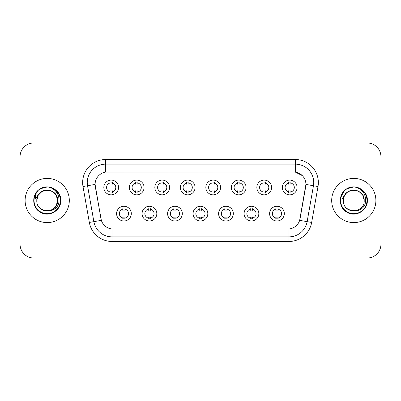 <?xml version="1.0" encoding="UTF-8"?>
<svg xmlns="http://www.w3.org/2000/svg" width="401" height="401" viewBox="0 0 401 401"><rect width="100%" height="100%" fill="white"/><g stroke="black" fill="none" stroke-linecap="round" stroke-linejoin="round"><path stroke-width="0.6" d="M156.816 213.618A7.363 7.363 0 0 1 149.448 220.986A7.363 7.363 0 0 1 142.084 213.618A7.363 7.363 0 0 1 149.448 206.254A7.363 7.363 0 0 1 156.816 213.618M144.846 213.618A4.601 4.601 0 0 0 149.448 218.224A4.601 4.601 0 0 0 154.054 213.618A4.601 4.601 0 0 0 149.448 209.016A4.601 4.601 0 0 0 144.846 213.618M182.315 213.618A7.363 7.363 0 0 1 174.951 220.986A7.363 7.363 0 0 1 167.588 213.618A7.363 7.363 0 0 1 174.951 206.254A7.363 7.363 0 0 1 182.315 213.618M170.35 213.618A4.601 4.601 0 0 0 174.951 218.224A4.601 4.601 0 0 0 179.553 213.618A4.601 4.601 0 0 0 174.951 209.016A4.601 4.601 0 0 0 170.35 213.618M207.818 213.618A7.363 7.363 0 0 1 200.455 220.986A7.363 7.363 0 0 1 193.087 213.618A7.363 7.363 0 0 1 200.455 206.254A7.363 7.363 0 0 1 207.818 213.618M195.848 213.618A4.601 4.601 0 0 0 200.455 218.224A4.601 4.601 0 0 0 205.056 213.618A4.601 4.601 0 0 0 200.455 209.016A4.601 4.601 0 0 0 195.848 213.618M233.322 213.618A7.363 7.363 0 0 1 225.958 220.986A7.363 7.363 0 0 1 218.59 213.618A7.363 7.363 0 0 1 225.958 206.254A7.363 7.363 0 0 1 233.322 213.618M221.352 213.618A4.601 4.601 0 0 0 225.958 218.224A4.601 4.601 0 0 0 230.56 213.618A4.601 4.601 0 0 0 225.958 209.016A4.601 4.601 0 0 0 221.352 213.618M258.825 213.618A7.363 7.363 0 0 1 251.457 220.986A7.363 7.363 0 0 1 244.094 213.618A7.363 7.363 0 0 1 251.457 206.254A7.363 7.363 0 0 1 258.825 213.618M246.856 213.618A4.601 4.601 0 0 0 251.457 218.224A4.601 4.601 0 0 0 256.064 213.618A4.601 4.601 0 0 0 251.457 209.016A4.601 4.601 0 0 0 246.856 213.618M284.324 213.618A7.363 7.363 0 0 1 276.961 220.986A7.363 7.363 0 0 1 269.597 213.618A7.363 7.363 0 0 1 276.961 206.254A7.363 7.363 0 0 1 284.324 213.618M272.359 213.618A4.601 4.601 0 0 0 276.961 218.224A4.601 4.601 0 0 0 281.562 213.618A4.601 4.601 0 0 0 276.961 209.016A4.601 4.601 0 0 0 272.359 213.618M131.312 213.618A7.363 7.363 0 0 1 123.949 220.986A7.363 7.363 0 0 1 116.581 213.618A7.363 7.363 0 0 1 123.949 206.254A7.363 7.363 0 0 1 131.312 213.618M119.343 213.618A4.601 4.601 0 0 0 123.949 218.224A4.601 4.601 0 0 0 128.551 213.618A4.601 4.601 0 0 0 123.949 209.016A4.601 4.601 0 0 0 119.343 213.618M144.064 187.473A7.363 7.363 0 0 1 136.696 194.836A7.363 7.363 0 0 1 129.333 187.473A7.363 7.363 0 0 1 136.696 180.109A7.363 7.363 0 0 1 144.064 187.473M132.094 187.473A4.601 4.601 0 0 0 136.696 192.074A4.601 4.601 0 0 0 141.302 187.473A4.601 4.601 0 0 0 136.696 182.871A4.601 4.601 0 0 0 132.094 187.473M169.568 187.473A7.363 7.363 0 0 1 162.199 194.836A7.363 7.363 0 0 1 154.836 187.473A7.363 7.363 0 0 1 162.199 180.109A7.363 7.363 0 0 1 169.568 187.473M157.598 187.473A4.601 4.601 0 0 0 162.199 192.074A4.601 4.601 0 0 0 166.806 187.473A4.601 4.601 0 0 0 162.199 182.871A4.601 4.601 0 0 0 157.598 187.473M195.066 187.473A7.363 7.363 0 0 1 187.703 194.836A7.363 7.363 0 0 1 180.34 187.473A7.363 7.363 0 0 1 187.703 180.109A7.363 7.363 0 0 1 195.066 187.473M183.102 187.473A4.601 4.601 0 0 0 187.703 192.074A4.601 4.601 0 0 0 192.305 187.473A4.601 4.601 0 0 0 187.703 182.871A4.601 4.601 0 0 0 183.102 187.473M220.57 187.473A7.363 7.363 0 0 1 213.207 194.836A7.363 7.363 0 0 1 205.838 187.473A7.363 7.363 0 0 1 213.207 180.109A7.363 7.363 0 0 1 220.57 187.473M208.6 187.473A4.601 4.601 0 0 0 213.207 192.074A4.601 4.601 0 0 0 217.808 187.473A4.601 4.601 0 0 0 213.207 182.871A4.601 4.601 0 0 0 208.6 187.473M246.074 187.473A7.363 7.363 0 0 1 238.705 194.836A7.363 7.363 0 0 1 231.342 187.473A7.363 7.363 0 0 1 238.705 180.109A7.363 7.363 0 0 1 246.074 187.473M234.104 187.473A4.601 4.601 0 0 0 238.705 192.074A4.601 4.601 0 0 0 243.312 187.473A4.601 4.601 0 0 0 238.705 182.871A4.601 4.601 0 0 0 234.104 187.473M271.577 187.473A7.363 7.363 0 0 1 264.209 194.836A7.363 7.363 0 0 1 256.846 187.473A7.363 7.363 0 0 1 264.209 180.109A7.363 7.363 0 0 1 271.577 187.473M259.607 187.473A4.601 4.601 0 0 0 264.209 192.074A4.601 4.601 0 0 0 268.815 187.473A4.601 4.601 0 0 0 264.209 182.871A4.601 4.601 0 0 0 259.607 187.473M297.076 187.473A7.363 7.363 0 0 1 289.712 194.836A7.363 7.363 0 0 1 282.349 187.473A7.363 7.363 0 0 1 289.712 180.109A7.363 7.363 0 0 1 297.076 187.473M285.111 187.473A4.601 4.601 0 0 0 289.712 192.074A4.601 4.601 0 0 0 294.314 187.473A4.601 4.601 0 0 0 289.712 182.871A4.601 4.601 0 0 0 285.111 187.473M118.561 187.473A7.363 7.363 0 0 1 111.197 194.836A7.363 7.363 0 0 1 103.829 187.473A7.363 7.363 0 0 1 111.197 180.109A7.363 7.363 0 0 1 118.561 187.473M106.591 187.473A4.601 4.601 0 0 0 111.197 192.074A4.601 4.601 0 0 0 115.799 187.473A4.601 4.601 0 0 0 111.197 182.871A4.601 4.601 0 0 0 106.591 187.473M89.338 222.45L83.007 186.545A23.017 23.017 0 0 1 105.674 159.533L295.326 159.533A23.017 23.017 0 0 1 317.993 186.545L311.662 222.45A23.017 23.017 0 0 1 288.996 241.467L112.004 241.467A23.017 23.017 0 0 1 89.338 222.45L101.338 220.334L95.273 186.545A12.431 12.431 0 0 1 107.513 171.959L293.487 171.959A12.431 12.431 0 0 1 305.727 186.545L300.043 218.771A12.431 12.431 0 0 1 287.803 229.041L113.197 229.041A12.431 12.431 0 0 1 100.957 218.771L95.082 184.415L87.538 185.743A18.411 18.411 0 0 1 105.674 164.134L295.326 164.134A18.411 18.411 0 0 1 313.462 185.743L307.131 221.653A18.411 18.411 0 0 1 288.996 236.866L112.004 236.866A18.411 18.411 0 0 1 93.869 221.653L87.538 185.743A18.411 18.411 0 0 1 87.258 182.545M25.113 200.5A22.095 22.095 0 0 0 47.208 222.595A22.095 22.095 0 0 0 69.308 200.5A22.095 22.095 0 0 0 47.208 178.405A22.095 22.095 0 0 0 25.113 200.5A22.095 22.095 0 0 0 47.208 222.595A22.095 22.095 0 0 0 69.308 200.5A22.095 22.095 0 0 0 47.208 178.405A22.095 22.095 0 0 0 25.113 200.5M331.692 200.5A22.095 22.095 0 0 0 353.792 222.595A22.095 22.095 0 0 0 375.887 200.5A22.095 22.095 0 0 0 353.792 178.405A22.095 22.095 0 0 0 331.692 200.5A22.095 22.095 0 0 0 353.792 222.595A22.095 22.095 0 0 0 375.887 200.5A22.095 22.095 0 0 0 353.792 178.405A22.095 22.095 0 0 0 331.692 200.5M105.674 159.533L105.674 172.094L293.487 171.959L295.326 172.094L302.274 175.598M95.082 184.39L95.222 182.545M287.803 229.041L113.197 229.041M317.993 186.545L305.918 184.415L299.662 220.334L311.662 222.45M300.043 218.771L299.968 219.162M101.032 219.162L100.957 218.771M380.95 156.771A13.809 13.809 0 0 0 367.141 142.956L33.859 142.956A13.809 13.809 0 0 0 20.05 156.771L20.05 244.229A13.809 13.809 0 0 0 33.859 258.043L367.141 258.043A13.809 13.809 0 0 0 380.95 244.229L380.95 156.771L380.95 244.229M20.05 156.771L20.05 244.229M367.141 142.956L33.859 142.956M33.859 258.043L367.141 258.043M112.345 182.54L112.345 184.134A3.534 3.534 0 0 0 110.044 184.134L110.044 182.54M110.044 192.405L110.044 190.811A3.534 3.534 0 0 0 112.345 190.811L112.345 192.405M122.796 218.55L122.796 216.956A3.534 3.534 0 0 0 125.097 216.956L125.097 218.55M125.097 208.69L125.097 210.279A3.534 3.534 0 0 0 122.796 210.279L122.796 208.69M137.849 182.54L137.849 184.134A3.534 3.534 0 0 0 135.548 184.134L135.548 182.54M135.548 192.405L135.548 190.811A3.534 3.534 0 0 0 137.849 190.811L137.849 192.405M163.352 182.54L163.352 184.134A3.534 3.534 0 0 0 161.052 184.134L161.052 182.54M161.052 192.405L161.052 190.811A3.534 3.534 0 0 0 163.352 190.811L163.352 192.405M188.856 182.54L188.856 184.134A3.534 3.534 0 0 0 186.55 184.134L186.55 182.54M186.55 192.405L186.55 190.811A3.534 3.534 0 0 0 188.856 190.811L188.856 192.405M214.355 182.54L214.355 184.134A3.534 3.534 0 0 0 212.054 184.134L212.054 182.54M212.054 192.405L212.054 190.811A3.534 3.534 0 0 0 214.355 190.811L214.355 192.405M148.3 218.55L148.3 216.956A3.534 3.534 0 0 0 150.601 216.956L150.601 218.55M150.601 208.69L150.601 210.279A3.534 3.534 0 0 0 148.3 210.279L148.3 208.69M173.798 218.55L173.798 216.956A3.534 3.534 0 0 0 176.104 216.956L176.104 218.55M176.104 208.69L176.104 210.279A3.534 3.534 0 0 0 173.798 210.279L173.798 208.69M199.302 218.55L199.302 216.956A3.534 3.534 0 0 0 201.603 216.956L201.603 218.55M201.603 208.69L201.603 210.279A3.534 3.534 0 0 0 199.302 210.279L199.302 208.69M37.283 197.372L36.792 200.5C36.22 214.635 59.082 214.38 59.007 200.5C59.047 194.761 56.486 190.59 51.323 187.989L48.21 186.966C44.456 186.746 41.148 187.848 38.285 190.274L36.411 192.966C35.268 194.896 35.017 196.766 35.659 198.58L39.012 193.613C42.135 190.49 45.849 189.457 50.16 190.52A10.406 10.406 0 0 0 37.283 197.372L36.802 200.5C36.165 187.077 58.255 187.077 57.614 200.5C58.255 213.923 36.165 213.923 36.802 200.5C36.165 187.077 58.255 187.077 57.614 200.5L56.22 205.703L52.411 209.512M57.614 200.5C57.293 195.503 54.807 192.174 50.16 190.52L52.411 191.488L56.22 195.297L57.614 200.5C58.255 213.923 36.165 213.923 36.802 200.5L38.195 195.297L42.005 191.488L47.208 190.094L52.411 191.488M39.027 189.673L40.426 188.746L47.318 186.931L40.426 188.746L39.027 189.673L40.426 188.746L47.318 186.931L40.426 188.746L39.178 189.563M38.285 190.274C46.19 182.52 61.408 189.252 60.782 200.5C61.243 210.535 48.882 217.668 40.426 212.254C31.504 207.638 31.504 193.362 40.426 188.746C48.882 183.332 61.243 190.465 60.782 200.5C61.243 210.535 48.882 217.668 40.426 212.254C31.504 207.638 31.504 193.362 40.426 188.746C48.882 183.332 61.243 190.465 60.782 200.5C61.243 210.535 48.882 217.668 40.426 212.254C31.504 207.638 31.504 193.362 40.426 188.746C48.882 183.332 61.243 190.465 60.782 200.5C61.243 210.535 48.882 217.668 40.426 212.254C31.504 207.638 31.504 193.362 40.426 188.746C48.882 183.332 61.243 190.465 60.782 200.5C61.243 210.535 48.882 217.668 40.426 212.254C31.504 207.638 31.504 193.362 40.426 188.746C47.468 185.462 53.448 186.806 58.366 192.771M343.868 197.372L343.371 200.5C342.8 214.635 365.662 214.38 365.587 200.5C365.632 194.761 363.07 190.59 357.903 187.989L354.79 186.966C351.04 186.746 347.732 187.848 344.87 190.274L342.99 192.966C341.847 194.896 341.597 196.766 342.238 198.58L345.592 193.613C348.715 190.49 352.429 189.457 356.74 190.52A10.406 10.406 0 0 0 343.868 197.372L343.386 200.5C342.745 187.077 364.835 187.077 364.198 200.5C364.835 213.923 342.745 213.923 343.386 200.5L343.868 197.372L343.386 200.5C342.745 213.923 364.835 213.923 364.198 200.5L362.805 195.297L358.995 191.488L356.74 190.52L358.995 191.488L362.805 195.297L364.198 200.5C363.872 195.503 361.386 192.174 356.74 190.52L358.995 191.488M344.895 190.249L347.005 188.746L353.898 186.931L347.005 188.746L344.895 190.249L347.005 188.746L353.898 186.931L347.005 188.746L344.895 190.249L347.005 188.746L353.898 186.931M344.87 190.274C352.775 182.52 367.993 189.252 367.361 200.5C367.822 210.535 355.461 217.668 347.005 212.254C338.083 207.638 338.083 193.362 347.005 188.746C355.461 183.332 367.822 190.465 367.361 200.5C367.822 210.535 355.461 217.668 347.005 212.254C338.083 207.638 338.083 193.362 347.005 188.746C355.461 183.332 367.822 190.465 367.361 200.5C367.822 210.535 355.461 217.668 347.005 212.254C338.083 207.638 338.083 193.362 347.005 188.746C355.461 183.332 367.822 190.465 367.361 200.5C367.822 210.535 355.461 217.668 347.005 212.254C338.083 207.638 338.083 193.362 347.005 188.746C355.461 183.332 367.822 190.465 367.361 200.5C367.822 210.535 355.461 217.668 347.005 212.254C338.083 207.638 338.083 193.362 347.005 188.746C354.048 185.462 360.028 186.806 364.945 192.771M239.858 182.54L239.858 184.134A3.534 3.534 0 0 0 237.557 184.134L237.557 182.54M237.557 192.405L237.557 190.811A3.534 3.534 0 0 0 239.858 190.811L239.858 192.405M265.362 182.54L265.362 184.134A3.534 3.534 0 0 0 263.061 184.134L263.061 182.54M263.061 192.405L263.061 190.811A3.534 3.534 0 0 0 265.362 190.811L265.362 192.405M290.865 182.54L290.865 184.134A3.534 3.534 0 0 0 288.56 184.134L288.56 182.54M288.56 192.405L288.56 190.811A3.534 3.534 0 0 0 290.865 190.811L290.865 192.405M224.806 218.55L224.806 216.956A3.534 3.534 0 0 0 227.106 216.956L227.106 218.55M227.106 208.69L227.106 210.279A3.534 3.534 0 0 0 224.806 210.279L224.806 208.69M250.309 218.55L250.309 216.956A3.534 3.534 0 0 0 252.61 216.956L252.61 218.55M252.61 208.69L252.61 210.279A3.534 3.534 0 0 0 250.309 210.279L250.309 208.69M275.808 218.55L275.808 216.956A3.534 3.534 0 0 0 278.114 216.956L278.114 218.55M278.114 208.69L278.114 210.279A3.534 3.534 0 0 0 275.808 210.279L275.808 208.69M295.326 159.533L295.326 172.094M288.996 228.981L288.996 241.467M112.004 241.467L112.004 228.981M83.007 186.545L87.538 185.743M36.411 192.966A13.168 13.168 0 0 0 47.208 213.668A13.168 13.168 0 0 0 51.323 187.989M342.99 192.966A13.168 13.168 0 0 0 353.792 213.668A13.168 13.168 0 0 0 357.903 187.989"/></g></svg>
